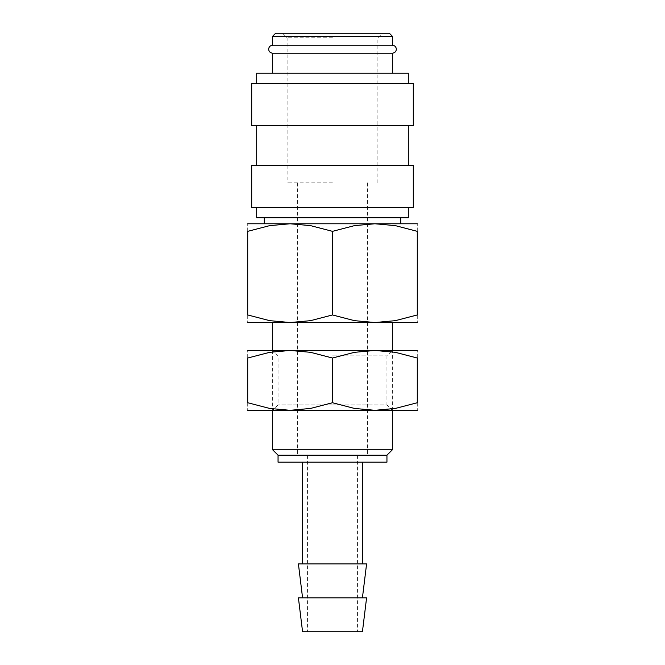 <?xml version="1.0" encoding="UTF-8"?>
<svg xmlns="http://www.w3.org/2000/svg" width="665" height="665" viewBox="0 0 665 665"><rect width="100%" height="100%" fill="white"/><g stroke="black" fill="none" stroke-linecap="round" stroke-linejoin="round"><path stroke-width="0.5" stroke-dasharray="3.33 2.49" d="M392.35 45.22L272.65 45.22M251.703 207.314L413.298 207.314M256.69 217.788L408.31 217.788M251.703 165.419L413.298 165.419M251.703 125.519L413.298 125.519M251.703 83.624L413.298 83.624M256.69 73.15L408.31 73.15M272.65 53.2L392.35 53.2M275.643 33.25L389.358 33.25M272.65 36.242L392.35 36.242M298.41 597.835L366.59 597.835M302.575 631.75L362.425 631.75M298.41 563.92L366.59 563.92M278.053 462.175L386.947 462.175M278.053 455.193L386.947 455.193M272.65 449.798L392.35 449.798M247.713 322.525L417.288 322.525M247.713 223.773L374.894 223.773L354.47 225.635L332.5 231.345L310.53 225.635L290.106 223.773L269.682 225.635L247.713 231.345L247.713 314.952L269.682 320.663L290.106 322.525L310.53 320.663L332.5 314.952L354.47 320.663L374.894 322.525L395.318 320.663L417.288 314.952L417.288 231.345L395.318 225.635L374.894 223.773L417.288 223.773M332.5 223.773L264.271 223.773L332.5 223.773M332.5 182.875L287.114 182.875L332.5 182.875M332.5 37.789L287.114 37.789L332.5 37.789M332.5 322.525L392.35 322.525L332.5 322.525M417.288 231.362C417.288 221.204 417.288 221.204 417.288 231.362M247.713 231.362C247.713 221.204 247.713 221.204 247.713 231.362M247.713 314.936C247.713 325.094 247.713 325.094 247.713 314.936M417.288 314.936C417.288 325.094 417.288 325.094 417.288 314.936M332.5 231.345L332.5 314.952M332.5 462.175L362.425 462.175L332.5 462.175M332.5 125.519L408.31 125.519L332.5 125.519M332.5 207.314L408.31 207.314L332.5 207.314M332.5 355.858L386.947 355.858L332.5 355.858M247.713 350.455L374.894 350.455L354.47 352.317L332.5 358.028L310.53 352.317L290.106 350.455L269.682 352.317L247.713 358.028L247.713 402.732L269.682 408.443L290.106 410.305L310.53 408.443L332.5 402.732L354.47 408.443L374.894 410.305L395.318 408.443L417.288 402.732L417.288 358.028L395.318 352.317L374.894 350.455L332.5 350.455L392.35 350.455L392.35 410.305L332.5 410.305L392.35 410.305L386.947 404.91L332.5 404.902L386.947 404.902L386.947 355.858L392.35 350.455M247.713 410.305L417.288 410.305M374.894 350.455L417.288 350.455M417.288 358.044C417.288 347.886 417.288 347.886 417.288 358.044M247.713 358.044C247.713 347.886 247.713 347.886 247.713 358.044M247.713 402.716C247.713 412.874 247.713 412.874 247.713 402.716M417.288 402.716C417.288 412.874 417.288 412.874 417.288 402.716M332.5 410.305L272.65 410.305L332.5 410.305M332.5 404.902L278.053 404.902L332.5 404.902M332.5 350.455L272.65 350.455L332.5 350.455M332.5 358.028L332.5 402.732M272.65 350.455L272.65 410.305L278.053 404.91L278.053 355.858L272.65 350.455M307.562 455.193L307.562 631.75M297.588 182.875L297.588 455.193M282.575 33.25L287.114 37.789L287.114 182.875M377.886 182.875L377.886 37.789L382.425 33.25M367.413 182.875L367.413 455.193M357.438 455.193L357.438 631.75"/><path stroke-width="1" d="M272.65 53.2C270.206 52.942 268.876 51.612 268.66 49.21C268.876 46.808 270.206 45.478 272.65 45.22L392.35 45.22C394.794 45.478 396.124 46.808 396.34 49.21C396.124 51.612 394.794 52.942 392.35 53.2L272.65 53.2L272.65 73.15M408.31 207.314L408.31 217.788L256.69 217.788L256.69 207.314M332.5 165.419L251.703 165.419L251.703 207.314L413.298 207.314L413.298 165.419L332.5 165.419M332.5 83.624L251.703 83.624L251.703 125.519L413.298 125.519L413.298 83.624L332.5 83.624M408.31 83.624L408.31 73.15L256.69 73.15L256.69 83.624M272.65 36.242L392.35 36.242L389.358 33.25L275.643 33.25L272.65 36.242L272.65 45.22M332.5 597.835L298.41 597.835L302.575 631.75L362.425 631.75L366.59 597.835L332.5 597.835M362.425 597.835L366.59 563.92L298.41 563.92L302.575 597.835M332.5 455.193L278.053 455.193L278.053 462.175L386.947 462.175L386.947 455.193L332.5 455.193M392.35 410.305L392.35 449.798L272.65 449.798L278.053 455.193M417.288 322.525L374.894 322.525L354.47 320.663L332.5 314.952L310.53 320.663L290.106 322.525L247.713 322.525M332.5 322.525L290.106 322.525L269.682 320.663L247.713 314.952L247.713 231.345L269.682 225.635L290.106 223.773L310.53 225.635L332.5 231.345L354.47 225.635L374.894 223.773L395.318 225.635L417.288 231.345L417.288 314.952L395.318 320.663L374.894 322.525L332.5 322.525M417.288 223.773L247.713 223.773M417.288 231.362C417.288 221.204 417.288 221.204 417.288 231.362M247.713 231.362C247.713 221.204 247.713 221.204 247.713 231.362M417.288 314.936C417.288 325.094 417.288 325.094 417.288 314.936M247.713 314.936C247.713 325.094 247.713 325.094 247.713 314.936M332.5 231.345L332.5 314.952M392.35 322.525L392.35 350.455L374.894 350.455L395.318 352.317L417.288 358.028L417.288 402.732L395.318 408.443L374.894 410.305L290.106 410.305L269.682 408.443L247.713 402.732L247.713 358.028L269.682 352.317L290.106 350.455L310.53 352.317L332.5 358.028L354.47 352.317L374.894 350.455L247.713 350.455M417.288 410.305L374.894 410.305L354.47 408.443L332.5 402.732L310.53 408.443L290.106 410.305L247.713 410.305M417.288 358.044C417.288 347.886 417.288 347.886 417.288 358.044M417.288 350.455L374.894 350.455M247.713 358.044C247.713 347.886 247.713 347.886 247.713 358.044M417.288 402.716C417.288 412.874 417.288 412.874 417.288 402.716M247.713 402.716C247.713 412.874 247.713 412.874 247.713 402.716M332.5 358.028L332.5 402.732M256.69 125.519L256.69 165.419M302.575 462.175L302.575 563.92M272.65 322.525L272.65 350.455M272.65 410.305L272.65 449.798M264.271 217.788L264.271 223.773M392.35 36.242L392.35 45.22M400.729 217.788L400.729 223.773M386.947 455.193L392.35 449.798M362.425 462.175L362.425 563.92M392.35 53.2L392.35 73.15M408.31 125.519L408.31 165.419"/></g></svg>
